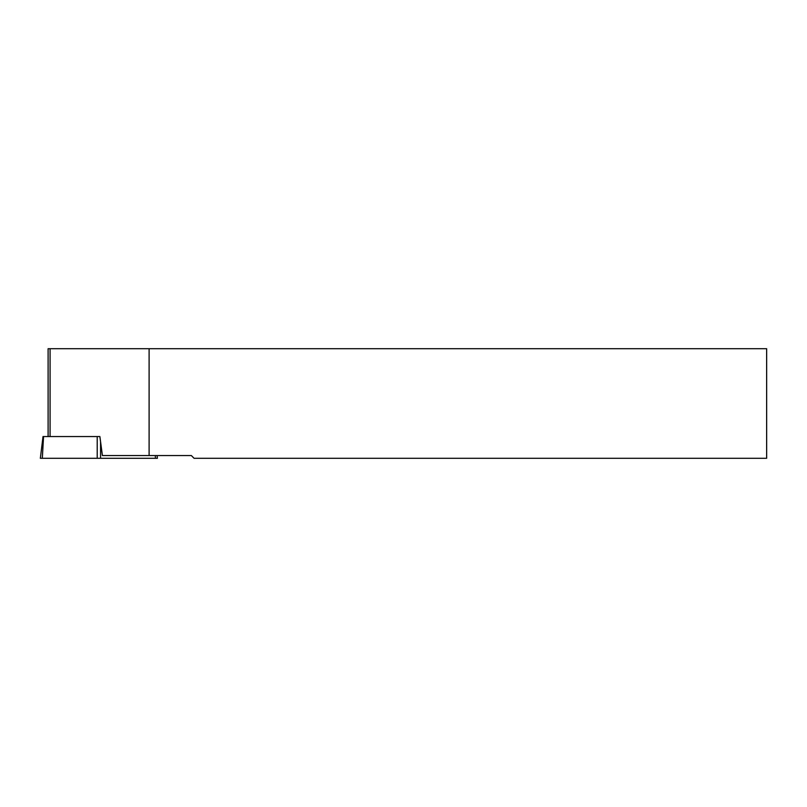 <?xml version="1.0" encoding="UTF-8"?>
<svg xmlns="http://www.w3.org/2000/svg" width="807" height="807" viewBox="0 0 807 807"><rect width="100%" height="100%" fill="white"/><g stroke="black" fill="none" stroke-linecap="round" stroke-linejoin="round"><path stroke-width="1.21" d="M48.107 436.557L48.107 348.705L149.103 348.705L149.103 455.552L102.398 455.552L99.876 436.557L43.023 436.557L40.35 458.295L97.213 458.295L97.213 436.557M149.103 455.552L191.34 455.552L194.073 458.295L766.65 458.295L766.65 348.705L149.103 348.705M157.083 455.552L157.415 458.295L97.213 458.295M50.074 348.705L50.074 436.557M155.297 455.552L155.448 458.295M100.562 441.711L100.562 458.295M43.548 436.557L42.317 458.295"/></g></svg>
